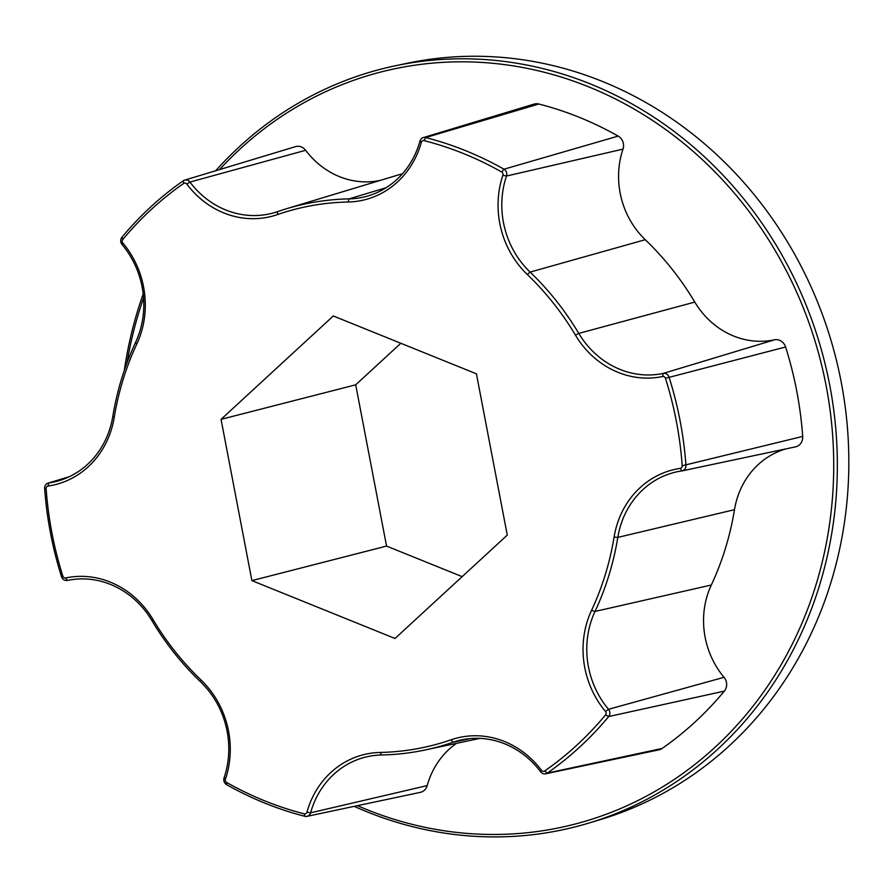 <?xml version="1.0" encoding="UTF-8"?>
<svg xmlns="http://www.w3.org/2000/svg" width="893" height="893" viewBox="0 0 893 893"><rect width="100%" height="100%" fill="white"/><g stroke="black" fill="none" stroke-linecap="round" stroke-linejoin="round"><path stroke-width="1.34" d="M201.037 679.975A89.244 81.33 75.6 0 1 226.186 776.81A89.244 81.33 75.6 0 1 225.416 779.198A2.59 2.355 -104.4 0 0 226.621 782.447A347.835 317.015 -104.4 0 0 304.245 813.836A2.59 2.355 -104.4 0 0 306.969 812.172A89.244 81.33 75.6 0 1 380.239 752.442A276.718 252.194 -104.4 0 0 450.954 739.839A89.244 81.33 75.6 0 1 541.504 770.369A2.59 2.355 -104.4 0 0 544.663 770.983A347.835 317.015 -104.4 0 0 605.554 714.902A2.59 2.355 -104.4 0 0 605.476 711.442A89.244 81.33 75.6 0 1 591.546 610.365A276.718 252.194 -104.4 0 0 614.083 537.084A89.244 81.33 75.6 0 1 680.254 468.39A2.59 2.355 -104.4 0 0 682.196 465.755A347.835 317.015 -104.4 0 0 665.464 378.286A2.59 2.355 -104.4 0 0 662.673 376.5A89.244 81.33 75.6 0 1 575.46 335.154A276.718 252.194 -104.4 0 0 527.283 274.475A89.244 81.33 75.6 0 1 502.904 175.251A2.59 2.355 -104.4 0 0 501.699 172.003A347.835 317.015 -104.4 0 0 424.075 140.614A2.59 2.355 -104.4 0 0 421.351 142.277A89.244 81.33 75.6 0 1 420.648 144.688A89.244 81.33 75.6 0 1 348.08 202.008A276.718 252.194 -104.4 0 0 277.366 214.61A89.244 81.33 75.6 0 1 186.816 184.081A2.59 2.355 -104.4 0 0 183.657 183.467A347.835 317.015 -104.4 0 0 122.765 239.547A2.59 2.355 -104.4 0 0 122.843 243.008A89.244 81.33 75.6 0 1 141.206 332.587A89.244 81.33 75.6 0 1 136.774 344.084A276.718 252.194 -104.4 0 0 123.055 379.726A276.718 252.194 -104.4 0 0 114.237 417.366A89.244 81.33 75.6 0 1 111.391 429.5A89.244 81.33 75.6 0 1 48.066 486.049A2.59 2.355 -104.4 0 0 46.123 488.694A347.835 317.015 -104.4 0 0 62.856 576.164A2.59 2.355 -104.4 0 0 65.647 577.95A89.244 81.33 75.6 0 1 152.859 619.295A276.718 252.194 -104.4 0 0 201.037 679.975L200.49 681.772A279.565 254.795 75.6 0 1 151.821 620.468A86.387 78.74 -104.4 0 0 67.388 580.439A5.436 4.956 75.6 0 1 61.517 576.677A350.681 319.616 75.6 0 1 44.65 488.493A5.436 4.956 75.6 0 1 48.747 482.957A86.387 78.74 -104.4 0 0 50.99 482.588A86.387 78.74 -104.4 0 0 59.161 480.635A86.387 78.74 -104.4 0 0 110.04 428.205A86.387 78.74 -104.4 0 0 112.797 416.462A279.565 254.795 75.6 0 1 121.705 378.431A279.565 254.795 75.6 0 1 135.569 342.421A86.387 78.74 -104.4 0 0 139.855 331.292A86.387 78.74 -104.4 0 0 122.084 244.57A5.436 4.956 75.6 0 1 121.928 237.304A350.681 319.616 75.6 0 1 183.311 180.766A5.436 4.956 75.6 0 1 189.952 182.06A86.387 78.74 -104.4 0 0 191.459 184.014A86.387 78.74 -104.4 0 0 274.899 212.489A86.387 78.74 -104.4 0 0 277.6 211.619A279.565 254.795 75.6 0 1 286.352 208.783A279.565 254.795 75.6 0 1 349.051 198.882A86.387 78.74 -104.4 0 0 368.418 195.824A86.387 78.74 -104.4 0 0 419.297 143.393A86.387 78.74 -104.4 0 0 419.978 141.061A5.436 4.956 75.6 0 1 425.704 137.567A350.681 319.616 75.6 0 1 503.965 169.212A5.436 4.956 75.6 0 1 506.498 176.044A86.387 78.74 -104.4 0 0 505.751 178.354A86.387 78.74 -104.4 0 0 530.107 272.097A279.565 254.795 75.6 0 1 578.764 333.39A86.387 78.74 -104.4 0 0 663.198 373.419A5.436 4.956 75.6 0 1 669.069 377.192A350.681 319.616 75.6 0 1 685.947 465.376A5.436 4.956 75.6 0 1 681.85 470.912A86.387 78.74 -104.4 0 0 679.595 471.281A86.387 78.74 -104.4 0 0 677.318 471.716A86.387 78.74 -104.4 0 0 617.8 537.407A279.565 254.795 75.6 0 1 595.017 611.448A86.387 78.74 -104.4 0 0 608.513 709.299A5.436 4.956 75.6 0 1 608.669 716.554A350.681 319.616 75.6 0 1 547.275 773.092A5.436 4.956 75.6 0 1 540.645 771.809A86.387 78.74 -104.4 0 0 539.138 769.855A86.387 78.74 -104.4 0 0 461.592 739.862A86.387 78.74 -104.4 0 0 452.985 742.25A279.565 254.795 75.6 0 1 425.157 749.975A279.565 254.795 75.6 0 1 381.545 754.987A86.387 78.74 -104.4 0 0 368.072 756.527A86.387 78.74 -104.4 0 0 310.608 812.809A5.436 4.956 75.6 0 1 304.893 816.302A350.681 319.616 75.6 0 1 226.632 784.657A5.436 4.956 75.6 0 1 224.087 777.825A86.387 78.74 -104.4 0 0 224.835 775.515A86.387 78.74 -104.4 0 0 200.49 681.772M357.468 805.665A388.366 353.952 -104.4 0 0 815.945 584.971A388.366 353.952 -104.4 0 0 660.362 125.768A388.366 353.952 -104.4 0 0 219.544 169.592M143.572 297.882A388.366 353.952 -104.4 0 0 139.174 311.311A388.366 353.952 -104.4 0 0 127.007 362.837M124.294 370.45A391.112 356.463 75.6 0 1 137.868 310.061A391.112 356.463 75.6 0 1 143.204 293.976M215.726 170.742A391.112 356.463 75.6 0 1 394.907 65.87A391.112 356.463 75.6 0 1 742.44 197.264A391.112 356.463 75.6 0 1 819.439 585.663A391.112 356.463 75.6 0 1 589.09 823A391.112 356.463 75.6 0 1 354.197 806.357M589.09 823L600.911 819.428A390.587 355.983 -104.4 0 0 830.948 582.403A390.587 355.983 -104.4 0 0 754.049 194.529A390.587 355.983 -104.4 0 0 406.985 63.314L394.907 65.87M380.273 180.397A81.475 74.253 75.6 0 1 307.08 152.123A81.475 74.253 75.6 0 1 305.663 150.292A10.359 9.432 75.6 0 0 295.471 146.642L184.605 180.152M306.969 812.172L310.608 812.809L427.189 785.617A10.359 9.432 75.6 0 1 427.111 785.896A10.359 9.432 75.6 0 1 420.302 792.359L306.991 816.347M605.476 711.442L608.513 709.299L724.044 677.307A10.359 9.432 75.6 0 1 724.234 677.53A10.359 9.432 75.6 0 1 724.335 691.126A355.604 324.092 -104.4 0 1 662.093 748.457A10.359 9.432 75.6 0 1 658.934 749.83L545.623 773.818M662.673 376.5L663.198 373.419L774.41 339.831A10.359 9.432 75.6 0 1 774.678 339.775A10.359 9.432 75.6 0 1 785.594 346.997A355.604 324.092 -104.4 0 1 802.695 436.42A10.359 9.432 75.6 0 1 795.451 446.868L682.129 470.868M614.083 537.084L617.8 537.407L734.492 509.68A81.475 74.253 75.6 0 1 786.175 448.833M527.283 274.475L530.107 272.097L645.259 239.704A81.475 74.253 75.6 0 1 622.298 151.297A81.475 74.253 75.6 0 1 623.001 149.12A10.359 9.432 75.6 0 0 618.168 136.104A355.604 324.092 -104.4 0 0 538.814 104.012A10.359 9.432 75.6 0 0 534.103 104.101L423.226 137.611M734.492 509.68A284.476 259.271 75.6 0 1 711.319 585.015A81.475 74.253 75.6 0 0 724.044 677.307M645.259 239.704A284.476 259.271 75.6 0 1 694.787 302.08A81.475 74.253 75.6 0 0 774.41 339.831M286.352 208.783L397.229 175.274A284.476 259.271 75.6 0 1 402.464 173.755M333.312 315.966L476.427 373.832L507.269 535.097L395.007 638.484L251.893 580.617L221.051 419.353L333.312 315.966M427.189 785.617A81.475 74.253 75.6 0 1 456.502 743.344M462.15 576.644L386.557 546.081L355.704 384.816L400.823 343.269M221.051 419.353L355.704 384.816M251.893 580.617L386.557 546.081M226.632 784.657L226.621 782.447M46.123 488.694L44.65 488.493M114.237 417.366L112.797 416.462M122.843 243.008L122.084 244.57M421.351 142.277L419.978 141.061M450.954 739.839L452.985 742.25L470.388 738.556M591.546 610.365L595.017 611.448L711.319 585.015M575.46 335.154L578.764 333.39L694.787 302.08M348.08 202.008L349.051 198.882L386.122 187.731M502.904 175.251L506.498 176.044L623.001 149.12M501.699 172.003L503.965 169.212L618.168 136.104M424.075 140.614L425.704 137.567L538.814 104.012M682.196 465.755L802.695 436.42M665.464 378.286L785.594 346.997M544.663 770.983L547.275 773.092L662.093 748.457M605.554 714.902L608.669 716.554L724.335 691.126M48.066 486.049L48.747 482.957L69.085 476.817M186.816 184.081L189.952 182.06L305.663 150.292M681.85 470.912L680.254 468.39M277.366 214.61L277.6 211.619M183.657 183.467L183.311 180.766M122.765 239.547L121.928 237.304M540.645 771.809L541.504 770.369M136.774 344.084L135.569 342.421M381.545 754.987L380.239 752.442M304.893 816.302L304.245 813.836M62.856 576.164L61.517 576.677M224.087 777.825L225.416 779.198M65.647 577.95L67.388 580.439M152.859 619.295L151.821 620.468M425.157 749.975L479.943 738.377M48.088 483.102L69.442 476.65"/></g></svg>
